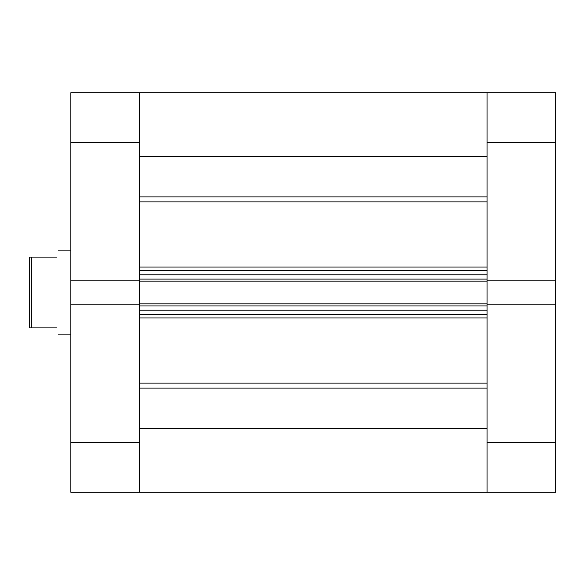 <?xml version="1.0" encoding="UTF-8"?>
<svg xmlns="http://www.w3.org/2000/svg" width="585" height="585" viewBox="0 0 585 585"><rect width="100%" height="100%" fill="white"/><g stroke="black" fill="none" stroke-linecap="round" stroke-linejoin="round"><path stroke-width="0.88" d="M487.078 304.858L555.75 304.858L555.75 492.277L487.078 492.277L487.078 281.158L139.544 281.158L139.544 142.667L70.873 142.667L70.873 280.142L139.544 280.142M487.078 280.142L487.078 92.722L555.75 92.722L555.75 280.142L487.078 280.142L487.078 281.158M555.75 304.858L555.75 280.142M29.25 292.5L29.25 257.122L31.334 257.122L31.334 327.878L29.25 327.878L29.25 292.5M56.723 327.878C58.917 336.104 58.917 336.104 56.723 327.878L31.334 327.878M56.723 257.122C58.917 248.896 58.917 248.896 56.723 257.122L31.334 257.122M139.544 442.333L139.544 492.277L139.544 428.527L487.078 428.527L487.078 492.277L70.873 492.277L70.873 442.333L139.544 442.333L139.544 281.158M139.544 305.926L139.544 310.189L487.078 310.189L487.078 305.926L139.544 305.926M139.544 279.074L139.544 274.811L487.078 274.811L487.078 279.074L139.544 279.074M139.544 156.473L139.544 92.722L487.078 92.722L487.078 156.473L139.544 156.473M487.078 314.35L139.544 314.35M139.544 303.842L487.078 303.842M139.544 270.65L487.078 270.65M70.873 142.667L70.873 92.722L139.544 92.722L139.544 142.667M70.873 280.142L70.873 442.333M139.544 304.858L70.873 304.858M487.078 442.333L555.75 442.333M555.75 142.667L487.078 142.667M139.544 196.889L487.078 196.889M139.544 383.087L487.078 383.087M139.544 267.074L487.078 267.074M487.078 201.913L139.544 201.913M487.078 317.926L139.544 317.926M487.078 388.111L139.544 388.111M70.873 334.123L58.383 334.123M70.873 250.877L58.383 250.877M139.544 92.722L487.078 92.722M139.544 492.277L487.078 492.277"/></g></svg>
